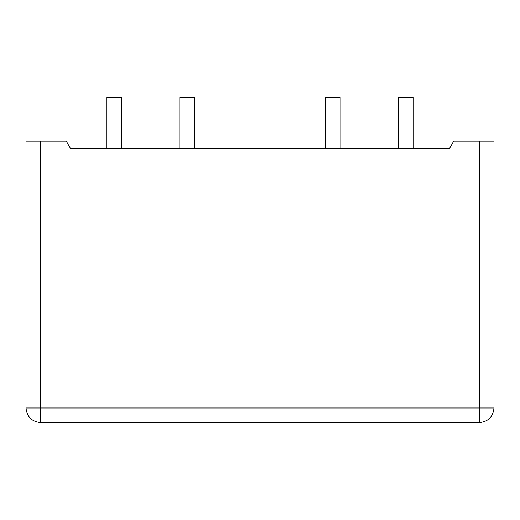 <?xml version="1.0" encoding="UTF-8"?>
<svg xmlns="http://www.w3.org/2000/svg" width="520" height="520" viewBox="0 0 520 520"><rect width="100%" height="100%" fill="white"/><g stroke="black" fill="none" stroke-linecap="round" stroke-linejoin="round"><path stroke-width="0.78" d="M70.466 148.466L449.534 148.466L70.466 148.466L66.261 141.18L40.58 141.18L40.58 407.979L479.421 407.979L479.421 422.559L40.58 422.559C31.785 421.635 26.93 416.774 26 407.979L26 141.18L40.58 141.18M398.502 148.466L398.502 97.442L413.082 97.442L413.082 148.466M106.919 148.466L106.919 97.442L121.498 97.442L121.498 148.466M179.816 148.466L179.816 97.442L194.395 97.442L194.395 148.466M325.605 148.466L325.605 97.442L340.184 97.442L340.184 148.466M98.091 422.559L90.246 422.559M88.042 422.559L86.164 422.559M479.421 141.18L494 141.18L494 407.979L479.421 407.979L479.421 141.18L453.739 141.18L449.534 148.466M494 407.979C493.071 416.774 488.215 421.635 479.421 422.559M40.58 422.559L40.58 407.979L26 407.979"/></g></svg>
